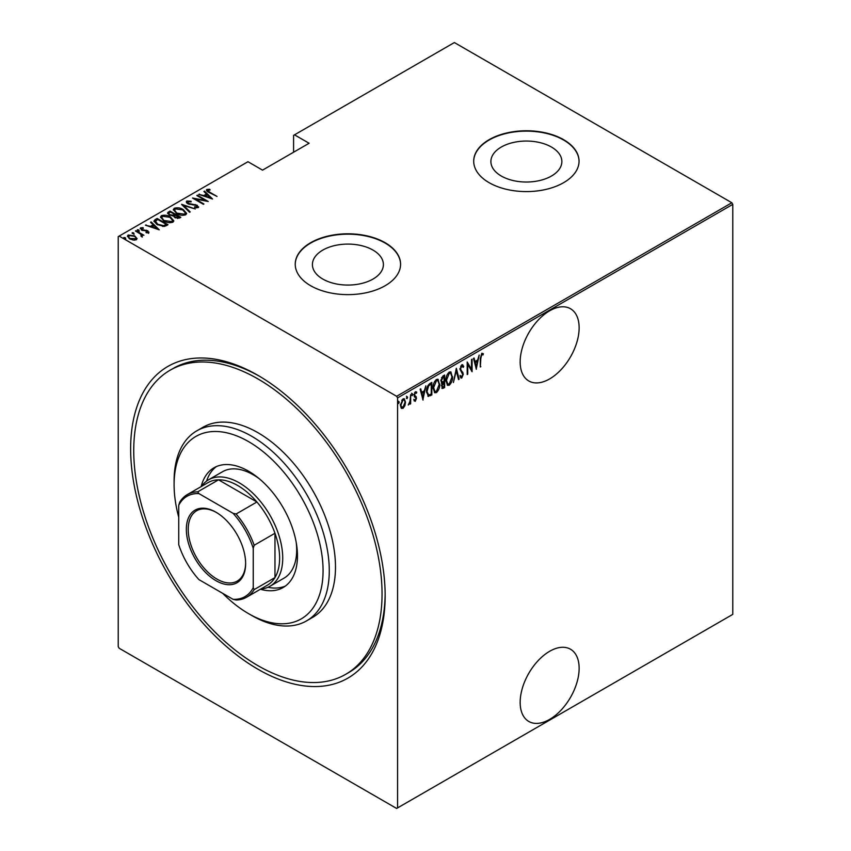 <?xml version="1.0" encoding="UTF-8"?>
<svg xmlns="http://www.w3.org/2000/svg" width="851" height="851" viewBox="0 0 851 851"><rect width="100%" height="100%" fill="white"/><g stroke="black" fill="none" stroke-linecap="round" stroke-linejoin="round"><path stroke-width="1.28" d="M257.896 375.323L257.896 375.323A179.965 103.907 60 0 1 385.152 595.743A179.965 103.907 60 0 1 257.896 669.216A179.965 103.907 60 0 1 130.639 448.796A179.965 103.907 60 0 1 257.896 375.323M345.687 674.322A175.583 101.375 -120 0 0 372.6 533.63A175.583 101.375 -120 0 0 257.896 378.908A175.583 101.375 -120 0 0 170.104 370.206A175.583 101.375 -120 0 0 143.191 510.908A175.583 101.375 -120 0 0 257.896 665.631A175.583 101.375 -120 0 0 345.687 674.322L348.782 672.535A175.583 101.375 -120 0 0 385.141 593.934M549.65 651.292A41.699 24.073 120 0 0 522.408 688.033A41.699 24.073 120 0 0 528.801 721.457A41.699 24.073 120 0 0 549.65 719.393A41.699 24.073 120 0 0 576.893 682.64A41.699 24.073 120 0 0 570.5 649.228A41.699 24.073 120 0 0 549.65 651.292M549.65 310.806A41.699 24.073 120 0 0 522.408 347.559A41.699 24.073 120 0 0 528.801 380.971A41.699 24.073 120 0 0 549.65 378.908A41.699 24.073 120 0 0 576.893 342.155A41.699 24.073 120 0 0 570.5 308.743A41.699 24.073 120 0 0 549.65 310.806M322.806 279.064A35.487 20.488 0 0 0 361.484 283.511A35.487 20.488 0 0 0 383.397 264.576A35.487 20.488 0 0 0 372.993 250.088A35.487 20.488 0 0 0 334.326 245.652A35.487 20.488 0 0 0 312.413 264.576A35.487 20.488 0 0 0 322.806 279.064M501.282 176.029A35.487 20.488 0 0 0 539.96 180.465A35.487 20.488 0 0 0 561.862 161.541A35.487 20.488 0 0 0 551.469 147.053A35.487 20.488 0 0 0 512.791 142.606A35.487 20.488 0 0 0 490.889 161.541A35.487 20.488 0 0 0 501.282 176.029M489.134 182.688A52.677 30.413 0 0 0 546.533 189.273A52.677 30.413 0 0 0 579.052 161.179A52.677 30.413 0 0 0 563.617 139.67A52.677 30.413 0 0 0 506.217 133.086A52.677 30.413 0 0 0 473.699 161.179A52.677 30.413 0 0 0 489.134 182.688M579.052 161.36A52.677 30.413 0 0 0 563.617 140.032A52.677 30.413 0 0 0 506.356 133.405A52.677 30.413 0 0 0 473.699 161.36M310.658 285.723A52.677 30.413 0 0 0 368.058 292.319A52.677 30.413 0 0 0 400.576 264.214A52.677 30.413 0 0 0 385.152 242.716A52.677 30.413 0 0 0 327.741 236.121A52.677 30.413 0 0 0 295.233 264.214A52.677 30.413 0 0 0 310.658 285.723M400.576 264.395A52.677 30.413 0 0 0 385.152 243.078A52.677 30.413 0 0 0 327.89 236.45A52.677 30.413 0 0 0 295.233 264.395M397.566 807.907L396.63 808.45L119.151 648.249L118.225 646.632L118.225 236.621L119.151 236.089L396.63 396.289L731.849 202.751L732.775 204.368L732.775 614.379L397.566 807.907L397.566 397.896L396.63 396.289M404.842 405.81L402.991 408.395L401.151 407.948L400.491 405.076L402.991 398.906L404.299 398.8L405.501 402.172L404.842 405.81L404.331 405.512M401.704 408.491L401.151 407.948M410.661 394.641L410.661 403.81L410.097 404.129L410.097 402.778L408.289 405.023L409.98 401.257L410.661 394.641M415.373 400.108L414.639 400.949L415.267 401.31L414.001 400.736L414.394 399.725L415.277 400.172L415.948 398.555L414.001 395.204L415.405 391.737L416.788 392.183L416.405 393.258L415.426 392.854L414.554 394.832L416.511 398.194L415.267 401.31L414.001 400.736M414.394 399.725L415.277 400.172M415.788 397.821L414.224 396.492M415.405 391.737L416.788 392.183L416.16 391.822L415.831 392.747M416.405 393.258L414.607 392.641M413.937 394.47L416.288 396.906L415.671 396.545L415.884 397.832L416.511 398.194M431.202 394.034L427.862 396.087L428.478 396.449L426.532 391.588C426.266 388.439 427.372 385.769 429.829 383.578L431.829 382.418L431.829 394.96L427.979 396.279M441.392 382.844L442.158 383.227L440.882 380.759L442.914 376.014L444.637 375.025L444.637 387.567L442.169 388.513L441.658 383.078M456.338 368.27L459.125 379.206L458.519 379.557L456.274 370.728L453.413 382.503L456.338 368.27M471.518 359.505L472.082 359.186L472.082 371.727L467.763 364.334L467.763 374.217L467.199 374.536L467.199 361.994L471.518 369.366L471.518 359.505M480.847 358.314L480.294 366.983L480.294 358.516L481.804 353.25L483.357 353.793L483.017 354.952L481.762 354.559L480.847 358.314L480.294 357.994M481.804 353.25L483.357 353.793L482.74 353.442L482.411 354.559M483.017 354.952L481.762 354.559M732.775 204.368L397.566 397.896M476.39 369.238L473.475 358.377L474.081 358.026L474.964 361.537L477.677 359.962L479.177 355.08L476.209 369.121M461.785 364.802L463.721 366.43L463.178 367.377L461.774 366.1L460.519 368.951L463.306 374.185L461.763 378.004L460.104 376.844L460.625 375.77L461.838 376.674L462.742 374.557L459.965 369.249L461.785 364.802L462.731 364.749M462.061 366.004L460.646 366.207M462.125 376.44L461.146 377.642L461.763 378.004L460.934 378.046M460.987 376.408L461.838 376.674M452.583 376.653C452.764 379.833 451.668 382.684 449.275 385.216L447.541 385.343L445.892 380.578C445.711 377.397 446.818 374.557 449.222 372.057L450.924 371.94L451.998 376.323M439.765 384.056C439.956 387.237 438.85 390.088 436.467 392.609L434.723 392.736L433.085 387.971C432.893 384.79 433.999 381.95 436.414 379.45L438.105 379.333L439.19 383.716M423.053 400.034L420.128 389.173L420.734 388.822L421.628 392.332L424.341 390.769L425.84 385.875L422.862 399.927M411.565 393.236L412.746 394.321L412.192 395.683L411.629 394.96L412.192 393.598L412.746 394.321L412.192 393.598M406.416 396.215L407.597 397.3L407.033 398.662L406.48 397.938L407.033 396.577L407.597 397.3L407.033 396.577M398.055 401.034L399.236 402.119L398.683 403.491L398.119 402.768L398.683 401.395L399.236 402.119L398.683 401.395M731.849 202.751L454.37 42.55L293.584 135.373L293.584 152.223M134.766 235.929L136.915 238.652L136.383 239.759L133.235 240.067L129.746 238.823L127.416 236.099L128.171 235.014L134.766 235.929L137.117 238.684M141.574 236.11L140.692 234.174L135.415 230.993L135.969 230.674L143.904 235.259L142.181 234.908L142.223 236.387L141.404 236.546L140.883 235.876L141.447 235.695M142.223 237.11L142.223 236.387M141.574 228.408L141.979 229.642L147.808 230.759L148.648 232.685L146.255 232.759L145.968 232.142L147.691 232.11L147.297 231.1L141.468 229.993L140.585 227.855L143.032 227.674L143.383 228.323L141.574 228.408L141.457 229.206M147.563 232.887L147.297 231.1M140.16 228.483L140.585 227.855L140.585 228.568L141.926 228.281M149.021 232.132L148.648 232.685M155.137 219.611L157.137 218.452L167.998 224.728L166.7 225.483L164.264 226.43L157.137 224.568L153.903 221.09L155.137 219.611L155.137 220.324L157.137 219.175L157.137 218.452M169.955 211.059L180.816 217.324L179.593 218.037L174.923 217.622L173.327 215.877L169.275 215.005L167.541 213.005L169.955 211.059L170.445 212.059M181.646 204.304L195.294 208.963L183.678 205.548L190.198 211.91L189.592 212.261L181.646 204.517M196.826 195.539L197.389 195.219L208.25 201.485L195.368 199.038L203.932 203.985L203.378 204.304L192.517 198.028L205.378 200.474L196.826 195.539M207.899 190.113L209.803 192.252L217.026 196.421L209.133 192.507C207.027 191.666 206.261 190.645 206.836 189.443L209.644 189.262L210.144 189.943L207.899 190.113L208.144 191.911M206.368 190.092L206.836 189.443L206.836 190.156L209.644 189.986M119.151 236.089L247.96 161.722L262.544 170.136L309.104 143.255L294.52 134.841M212.569 198.996L198.783 194.411L203.761 195.56L206.474 193.985L203.889 191.464L204.495 191.113L212.569 198.996M187.922 201.644L188.507 203.432L197.219 205.251L198.219 207.601L194.709 207.506L194.571 206.814L197.177 206.921L196.709 205.602L187.933 203.751C186.369 202.932 185.997 202.006 186.816 200.996L191.124 201.251L191.135 201.878L187.922 201.644L187.624 202.623M198.666 206.91L198.219 207.601M197.177 206.921L197.177 207.633L197.177 206.921M186.295 201.783L186.816 200.996L186.816 201.719L188.986 201.474M183.273 209.58L186.624 213.41L185.731 214.814C182.359 215.686 179.327 215.239 176.636 213.473L173.327 209.623L174.253 208.25C177.604 207.399 180.614 207.835 183.273 209.58L183.273 210.25M170.455 216.984L173.806 220.813L172.913 222.207C169.54 223.09 166.509 222.643 163.828 220.866L160.509 217.026L161.445 215.643C164.796 214.792 167.796 215.239 170.455 216.984L170.455 217.643M159.222 229.791L145.436 225.207L150.425 226.355L153.127 224.792L150.542 222.26L151.148 221.909L159.222 229.791M137.362 230.43L138.819 230.632L138.819 229.908L139.17 230.759L137.713 230.557L137.362 229.706L138.819 229.908L139.17 230.759M132.203 233.408L133.671 233.599L133.671 232.887L134.022 233.727L132.554 233.536L132.203 232.685L133.671 232.887L134.022 233.727M123.852 238.227L125.31 238.429L125.31 237.716L125.661 238.557L124.203 238.354L123.852 237.514L125.31 237.716L125.661 238.557M259.459 376.238A175.583 101.375 -120 0 0 173.21 368.419L170.104 370.206M209.644 189.933L209.644 189.262M199.389 194.624L199.389 194.06M203.761 196.113L203.761 195.56M203.932 196.177L206.474 194.709L206.474 193.985M204.346 191.911L204.495 191.113M204.495 191.837L211.644 198.804M205.165 196.038L210.41 197.826L207.304 194.794L205.165 196.592M210.41 198.379L210.41 197.826M197.389 195.858L197.389 195.219M205.378 200.538L206.602 201.251M195.368 199.677L195.368 199.038M194.145 198.974L195.368 199.208M205.378 201.006L205.378 200.474M191.124 201.878L191.124 201.251M187.922 202.368L188.507 204.155M188.507 204.038L188.507 203.432M189.794 204.485L189.794 203.921M195.209 205.08L195.209 204.506M197.187 205.953L197.219 205.251M197.219 205.963L198.581 207.25M196.315 207.814L197.177 207.633L196.709 206.314M182.444 205.293L183.678 205.708M189.73 212.176L183.678 205.548M183.795 210.612L186.582 213.761M173.37 210.016L174.253 208.25M174.253 208.963L177.125 208.431M174.625 210.505L176.157 213.175M182.561 215.356L184.593 214.899L185.305 213.303M177.199 213.154L184.593 214.186L185.358 212.952L182.72 209.91L175.391 208.878L174.583 210.133L177.199 213.782M184.593 214.899L184.593 214.186M174.551 214.431L175.593 215.037M179.146 217.079L180.189 217.686M167.615 213.367L168.232 212.048M168.232 212.771L169.955 211.771M172.636 215.941L174.551 215.069L174.551 214.356L170.508 212.016L169.679 212.495L168.806 213.441L169.828 214.686L172.87 215.175L174.551 214.356M168.913 213.824L169.296 215.026M177.455 218.484L179.146 217.728L179.146 217.005L175.285 215.218L174.444 216.101L175.455 217.292L179.146 217.005M174.561 216.494L174.912 217.622M178.38 218.164L178.38 217.452M175.455 217.909L175.455 217.292M172.87 215.888L172.87 215.175M169.828 215.303L169.828 214.686M170.977 218.016L173.774 221.154M160.552 217.409L161.445 215.643M161.445 216.367L164.317 215.824M161.807 217.899L163.339 220.579M169.753 222.749L171.774 222.302L172.498 220.707M164.381 220.547L171.774 221.579L172.54 220.345L169.902 217.303L162.584 216.271L161.764 217.526L164.381 221.175M171.774 222.302L171.774 221.579M166.328 224.473L167.381 225.089M153.957 221.473L155.137 220.324M162.562 226.451L165.871 225.387L166.328 224.409L157.69 219.42L155.233 221.579L156.605 224.239M163.562 226.366L163.562 225.653L166.328 224.409M157.701 224.877L157.701 224.249L163.562 225.653M155.361 221.09L157.701 224.249M146.042 225.419L146.042 224.855M150.425 226.909L150.425 226.355M150.595 226.972L153.127 225.504L153.127 224.792M150.999 222.717L151.148 221.909M151.148 222.632L158.297 229.6M151.818 226.834L157.063 228.621L153.957 225.6L151.818 227.387M157.063 229.185L157.063 228.621M147.691 232.823L147.297 231.823L147.691 232.823M143.032 228.27L143.032 227.674M141.574 229.121L141.979 230.366M141.979 230.249L141.979 229.642M142.904 230.568L142.904 229.983M144.457 230.717L144.457 230.036M146.372 230.781L146.372 230.185M147.68 231.408L147.808 230.759M147.808 231.472L148.648 233.397M138.819 230.632L139.17 231.472M135.969 231.323L135.969 230.674M140.298 233.897L142.181 234.982M133.671 233.599L134.022 234.451M127.48 236.482L128.171 235.014M128.171 235.738L129.948 235.301M128.629 236.844L129.139 235.578C128.235 236.652 128.618 237.631 130.299 238.503L135.905 238.695M129.139 236.301C128.235 237.376 128.618 238.344 130.299 239.216M134.628 240.184L135.969 239.078M130.299 239.12L130.299 238.503M135.415 239.918L135.415 239.195C136.288 238.11 135.883 237.131 134.203 236.248L129.139 235.578M125.31 238.429L125.661 239.269M480.294 366.334L480.847 366.664M482.4 354.601L481.56 354.133L482.4 354.601M473.613 358.292L474.964 361.537M477.507 360.069L477.262 361.335M476.188 366.781L475.932 368.058M477.4 361.42L476.773 361.058L474.635 362.292L476.326 366.855L477.4 361.42L475.252 362.654L476.326 366.855M474.635 362.292L475.252 362.654M471.454 369.334L471.454 370.898M467.199 364.005L467.763 364.334M467.199 373.897L467.763 374.217M467.199 362.441L471.518 369.366M462.412 364.643L463.721 366.43M461.763 365.728L461.146 365.739M459.987 368.643L460.519 368.951M459.902 368.589L460.742 370.047M460.125 369.685L462.944 372.483M462.327 372.121L463.306 374.185M459.997 375.408L461.21 376.312M456.04 369.164L459.125 379.206M450.594 382.482L448.658 384.854L449.275 385.216M448.658 384.854L447.232 385.12M450.605 371.802L451.945 375.748M450.349 373.1L448.626 372.972L447.307 374.334M445.903 381.131L447.466 383.78M446.456 380.259L447.764 383.992L449.254 383.939L452.019 376.982L450.679 373.238L449.254 373.323L446.456 380.259L445.903 379.94M448.626 372.972L449.254 373.323M444.02 375.376L444.02 376.599M444.02 381.333L444.02 382.546M444.02 386.641L444.637 387.567M444.02 387.205L442.797 387.907L443.424 388.269M442.797 387.907L441.882 388.237M440.818 380.078L441.914 381.684M440.903 380.131L442.541 382.035L441.733 381.684M442.541 382.035L444.084 381.291L444.084 376.631L443.467 376.27L441.531 377.674M441.371 385.609L442.701 386.684M441.467 385.663L443.318 387.045L442.148 386.897M443.318 387.045L444.084 386.599L444.084 382.578L442.126 383.205M443.084 382.439L443.701 382.801L441.999 385.96M442.637 376.748L443.254 377.11L441.435 380.429M444.084 376.631L443.254 377.11M437.786 389.886L435.84 392.247L436.467 392.609M435.84 392.247L434.425 392.513M437.786 379.195L439.137 383.152M437.542 380.503L435.818 380.365L434.489 381.727M433.095 388.535L434.659 391.173M433.638 387.652L434.957 391.396L436.435 391.343L439.212 384.375L437.871 380.631L436.435 380.727L433.638 387.652L433.095 387.343M435.818 380.365L436.435 380.727M431.202 382.78L431.202 383.992M431.202 394.609L431.829 394.96M429.904 395.364L430.521 395.715M426.553 392.258L427.947 394.683M426.542 390.96L428.808 395.066L431.266 394.002L431.266 384.024L429.904 384.099L427.521 386.258M427.617 394.556L428.808 395.066M428.042 385.492L428.659 385.854L427.096 391.269M431.266 384.024L428.659 385.854M420.277 389.088L421.628 392.332M424.17 390.864L423.915 392.141M422.841 397.577L422.596 398.853M424.053 392.215L423.436 391.854L421.288 393.098L422.979 397.651L424.053 392.215L421.915 393.449L422.979 397.651M421.288 393.098L421.915 393.449M413.767 399.364L414.66 399.821M415.171 397.46L414.48 396.917L415.171 397.46M415.777 392.896L414.809 392.492L415.777 392.896M414.097 395.258L415.671 396.545M412.129 393.96L411.565 395.332M410.033 400.715L410.033 402.746M410.097 403.491L410.661 403.81M408.927 403.842L408.427 404.502M406.969 396.938L406.416 398.3M403.608 406.735L402.374 408.033L402.991 408.395M402.374 408.033L401.395 408.257M403.98 398.672L404.885 401.566M404.916 401.832L405.501 402.172M403.725 399.853L401.736 400.225M400.427 404.385C400.342 406.278 400.991 407.118 402.374 406.906M400.513 404.427L401.044 404.746C400.97 406.64 401.619 407.48 403.002 407.267L401.693 407.076M402.374 399.672L403.002 400.034L401.044 404.746M403.002 407.267L404.948 402.491C405.033 400.598 404.385 399.779 403.002 400.034L404.055 399.97L403.438 399.608M398.619 401.768L398.055 403.129M222.654 593.317A105.343 60.825 -120 0 0 248.577 613.656A105.343 60.825 -120 0 0 323.072 570.649A105.343 60.825 -120 0 0 248.577 441.626A105.343 60.825 -120 0 0 174.093 484.634A105.343 60.825 -120 0 0 178.742 517.259M251.683 615.454L248.577 613.656L251.683 615.454A109.736 63.357 60 0 0 306.551 620.89L312.764 617.305A109.736 63.357 -120 0 0 329.582 529.365A109.736 63.357 -120 0 0 257.896 432.67A109.736 63.357 -120 0 0 203.027 427.234L196.815 430.819A109.736 63.357 60 0 1 251.683 436.255A109.736 63.357 60 0 1 323.369 532.949A109.736 63.357 60 0 1 306.551 620.89M259.438 478.868A61.453 35.476 -120 0 0 253.236 474.784A61.453 35.476 -120 0 0 222.515 471.731L208.548 479.804A61.453 35.476 60 0 1 239.269 482.847A61.453 35.476 60 0 1 279.415 536.992A61.453 35.476 60 0 1 270.001 586.243A61.453 35.476 60 0 1 260.757 589.041M216.42 466.561A69.133 39.912 -120 0 0 206.612 481.06M201.144 486.602A69.133 39.912 60 0 1 214.016 467.773A69.133 39.912 60 0 1 248.577 471.199A69.133 39.912 60 0 1 293.744 532.12A69.133 39.912 60 0 1 283.149 587.52A69.133 39.912 60 0 1 260.406 589.243M174.093 484.634L174.093 481.049A109.736 63.357 60 0 1 196.815 430.819M267.937 587.275A69.133 39.912 -120 0 0 285.393 586.031M270.001 586.243L283.968 578.18A61.453 35.476 -120 0 0 296.244 542.63M215.994 580.69A41.922 24.2 60 0 1 186.348 529.343A41.922 24.2 60 0 1 215.994 512.228L215.994 512.228A41.922 24.2 60 0 1 245.631 563.575A41.922 24.2 60 0 1 215.994 580.69M216.462 512.504A40.603 23.445 -120 0 0 196.624 510.76A40.603 23.445 -120 0 0 190.401 543.289A40.603 23.445 -120 0 0 216.92 579.074A40.603 23.445 -120 0 0 237.227 581.084A40.603 23.445 -120 0 0 245.631 563.032M253.236 587.669L254.172 589.594A59.262 34.21 60 0 1 246.556 597.242L267.342 585.233A59.262 34.21 -120 0 0 274.969 577.584A59.262 34.21 -120 0 0 274.969 533.258A59.262 34.21 -120 0 0 256.917 501.994A59.262 34.21 -120 0 0 237.716 485.527A59.262 34.21 -120 0 0 218.526 479.826A59.262 34.21 -120 0 0 208.091 482.591L187.294 494.601A59.262 34.21 60 0 1 197.73 491.835L198.921 493.601A57.942 33.455 -120 0 0 178.742 505.249L178.742 544.661A57.942 33.455 -120 0 0 198.921 579.616L233.057 599.317A57.942 33.455 -120 0 0 253.236 587.669L253.236 548.257A57.942 33.455 -120 0 0 233.057 513.302L198.921 493.601M233.057 513.302L236.121 513.993L256.917 501.994L218.526 479.826L197.73 491.835M201.506 486.4A61.453 35.476 60 0 1 208.548 479.804M254.172 589.594L274.969 577.584L274.969 533.258L254.172 545.257L253.236 548.257M246.556 597.242A59.262 34.21 60 0 1 236.121 600.008L233.057 599.317M178.742 505.249L179.678 502.25A59.262 34.21 60 0 1 187.294 494.601M236.121 513.993A59.262 34.21 60 0 1 254.172 545.257M209.803 192.89L209.803 192.252M192.688 204.889L192.688 204.251M174.178 215.282L174.178 214.569M165.871 225.387L165.871 224.664M461.274 371.025L461.902 371.376M429.904 384.099L430.521 384.461M174.583 210.133L174.583 210.846M185.358 212.952L185.358 213.665M174.444 216.101L174.444 216.814M168.806 213.441L168.806 214.154M161.764 217.526L161.764 218.25M172.54 220.345L172.54 221.069M147.883 231.823L147.883 232.536M482.591 354.665L481.974 354.303M447.764 383.992L447.147 383.641M450.679 373.238L450.062 372.876M434.957 391.396L434.34 391.035M437.871 380.631L437.244 380.269M414.799 400.161L414.182 399.81M416.001 392.843L415.373 392.481M415.128 395.97L414.511 395.619"/></g></svg>
